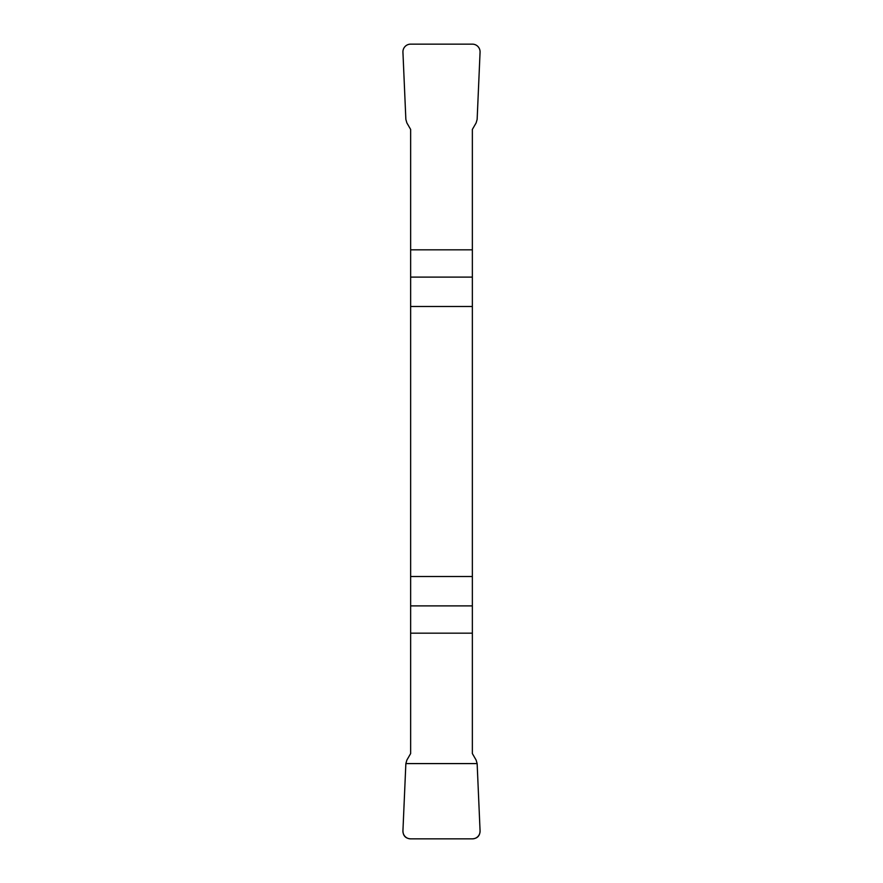 <?xml version="1.0" encoding="UTF-8"?>
<svg xmlns="http://www.w3.org/2000/svg" width="883" height="883" viewBox="0 0 883 883"><rect width="100%" height="100%" fill="white"/><g stroke="black" fill="none" stroke-linecap="round" stroke-linejoin="round"><path stroke-width="1.32" d="M410.639 306.478L472.361 306.478L472.361 129.426L476.114 122.936L477.14 119.415L480.065 52.207A7.781 7.715 115.2 0 0 472.405 44.15L410.595 44.15A7.781 7.715 64.8 0 0 402.935 52.207L405.86 119.415L406.886 122.936L410.639 129.426L410.639 753.574L406.886 760.064L405.86 763.585L402.935 830.793A7.781 7.715 -64.8 0 0 410.595 838.85L472.405 838.85A7.781 7.715 -115.2 0 0 480.065 830.793L477.14 763.585L476.114 760.064L472.361 753.574L472.361 576.522L410.639 576.522M472.361 306.478L472.361 576.522M480.065 830.793C479.944 835.815 477.372 838.508 472.361 838.85L410.639 838.85C405.628 838.508 403.056 835.815 402.935 830.793L405.86 763.585L477.14 763.585L480.065 830.793M472.361 633.166L410.639 633.166M410.639 605.893L472.361 605.893M472.361 277.107L410.639 277.107M410.639 249.834L472.361 249.834"/></g></svg>
